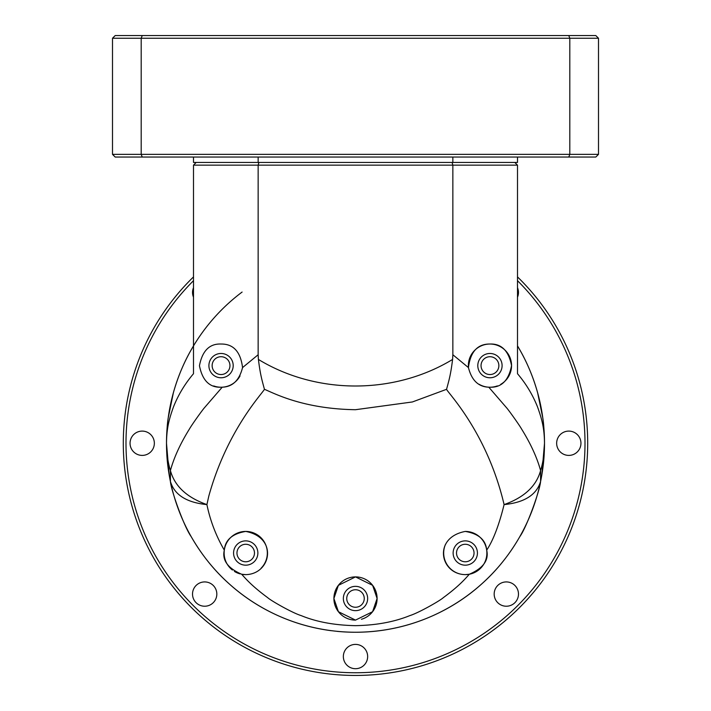 <?xml version="1.0" encoding="UTF-8"?>
<svg xmlns="http://www.w3.org/2000/svg" width="711" height="711" viewBox="0 0 711 711"><rect width="100%" height="100%" fill="white"/><g stroke="black" fill="none" stroke-linecap="round" stroke-linejoin="round"><path stroke-width="1.07" d="M500.855 564.045A189.002 189.002 0 0 0 544.502 443.246C544.395 459.208 543.088 468.265 540.591 481.471C539.738 491.15 526.638 527.34 519.803 536.672C509.334 554.864 496.705 570.56 481.916 583.749C450.81 611.993 406.425 632.132 355.5 632.248A189.002 189.002 0 0 1 337.156 631.359A189.002 189.002 0 0 0 355.5 632.248C304.37 632.088 260.324 612.02 229.084 583.749C214.287 570.56 201.657 554.864 191.206 536.672C184.371 527.34 171.262 491.168 170.409 481.471C167.912 468.265 166.605 459.208 166.498 443.246A189.002 189.002 0 0 0 331.219 630.684A189.002 189.002 0 0 1 218.499 573.448M481.916 583.749A189.002 189.002 0 0 1 355.5 632.248A189.002 189.002 0 0 0 497.442 568.045A189.002 189.002 0 0 1 492.492 573.457M522.301 354.38A189.002 189.002 0 0 0 517.501 345.901C526.122 360.122 532.823 375.728 537.623 392.739L542.786 417.881C543.728 423.48 544.297 431.941 544.502 443.246A189.002 189.002 0 0 0 517.501 345.901L517.501 363.517M445.459 544.448A21.597 21.597 0 0 0 462.772 574.479M245.722 574.63L241.66 574.239A21.597 21.597 0 0 0 245.722 574.63C270.98 574.23 278.436 537.658 245.722 531.428C232.293 533.73 225.156 539.978 224.312 550.163C221.956 560.161 227.733 568.187 241.66 574.239C245.65 578.638 251.818 586.006 267.745 597.702C270.518 600.404 292.319 612.944 301.171 615.602C316.413 621.894 334.517 625.253 355.5 625.662C376.137 625.289 394.25 621.938 409.829 615.61C418.566 612.944 440.207 600.599 443.255 597.702C459.217 585.988 465.332 578.656 469.34 574.239L465.278 574.63C440.02 574.23 432.564 537.658 465.278 531.428C478.707 533.73 485.844 539.978 486.688 550.163C493.203 540.36 499.006 525.171 504.099 504.597C524.434 502.561 536.601 494.847 540.591 481.471L540.591 470.549C543.088 462.434 544.395 453.334 544.502 443.246C544.324 428.218 542.031 419.588 537.623 407.172C532.823 395.023 526.122 383.869 517.501 373.71L517.501 165.148L452.854 165.148L452.854 354.753L468.442 367.587C471.642 380.305 478.423 386.846 488.786 387.193A21.597 21.597 0 0 0 489.95 387.228L488.786 387.193L506.836 408.078C509.369 411.074 519.288 424.929 521.598 429.062C530.717 443.762 537.045 457.591 540.591 470.549C536.378 486.102 524.211 497.451 504.099 504.597C487.177 432.635 448.108 393.192 446.552 389.317C449.583 378.35 450.863 373.177 452.587 359.446L452.854 354.753M361.419 619.272A21.597 21.597 0 0 0 377.097 598.502L372.626 585.34L355.5 576.897L338.365 585.357L333.903 598.502L338.409 611.709L355.5 620.099L372.591 611.709L377.097 598.502A21.597 21.597 0 0 0 355.5 576.897A21.597 21.597 0 0 0 333.903 598.502A21.597 21.597 0 0 0 355.5 620.099M170.409 481.471A189.002 189.002 0 0 1 242.104 292.052A189.002 189.002 0 0 0 166.498 443.246C166.605 453.334 167.912 462.434 170.409 470.549L170.409 481.471C174.399 494.847 186.566 502.561 206.901 504.597L208.803 496.136C226.8 431.062 261.186 394.792 264.448 389.317C273.326 392.836 302.406 408.958 355.5 409.705L412.389 401.964L446.552 389.317M261.097 568.205A21.597 21.597 0 0 0 245.722 531.428A21.597 21.597 0 0 0 232.39 570.018M234.434 571.44A21.597 21.597 0 0 0 240.122 573.893M468.442 367.587C470.415 351.758 477.588 343.902 489.95 344.026A21.597 21.597 0 0 0 468.442 367.587M479.001 384.242A21.597 21.597 0 0 0 488.297 387.166M213.682 385.931A21.597 21.597 0 0 0 221.05 387.228C209.576 387.664 202.368 380.492 199.453 365.712C202.306 350.816 209.505 343.582 221.05 344.026C233.412 343.902 240.585 351.758 242.558 367.587L258.146 354.753L258.146 165.148L193.499 165.148L193.499 373.71C184.878 383.869 178.177 395.023 173.377 407.172C168.969 419.588 166.676 428.218 166.498 443.246C166.703 431.941 167.272 423.48 168.214 417.881L173.377 392.739C178.177 375.728 184.878 360.122 193.499 345.901M465.278 540.875A12.149 12.149 0 0 0 453.129 553.025A12.149 12.149 0 0 0 465.278 565.174A12.149 12.149 0 0 0 477.428 553.025A12.149 12.149 0 0 0 465.278 540.875M245.722 540.875A12.149 12.149 0 0 0 233.572 553.025A12.149 12.149 0 0 0 245.722 565.174A12.149 12.149 0 0 0 257.871 553.025A12.149 12.149 0 0 0 245.722 540.875M489.95 353.474A12.149 12.149 0 0 0 477.801 365.623A12.149 12.149 0 0 0 489.95 377.772A12.149 12.149 0 0 0 502.099 365.623A12.149 12.149 0 0 0 489.95 353.474M355.5 586.353A12.149 12.149 0 0 0 343.351 598.502A12.149 12.149 0 0 0 355.5 610.651A12.149 12.149 0 0 0 367.649 598.502A12.149 12.149 0 0 0 355.5 586.353M221.05 353.474A12.149 12.149 0 0 0 208.901 365.623A12.149 12.149 0 0 0 221.05 377.772A12.149 12.149 0 0 0 233.199 365.623A12.149 12.149 0 0 0 221.05 353.474M469.34 574.239C483.258 568.196 489.044 560.17 486.688 550.163M242.558 367.587C239.314 380.341 232.533 386.873 222.214 387.193L221.05 387.228A21.597 21.597 0 0 0 222.214 387.193L204.164 408.078C201.657 411.038 191.703 424.947 189.402 429.062C180.283 443.762 173.955 457.591 170.409 470.549C174.622 486.102 186.789 497.451 206.901 504.597C210.216 520.674 216.02 535.863 224.312 550.163M500.766 384.322A21.597 21.597 0 0 0 489.95 344.026C501.442 343.582 508.649 350.772 511.547 365.596C508.703 380.429 501.504 387.637 489.95 387.228A21.597 21.597 0 0 0 497.353 385.913M514.8 162.446L517.501 165.148M196.2 162.446L193.499 165.148M465.278 574.63A21.597 21.597 0 0 0 486.875 553.025A21.597 21.597 0 0 0 465.278 531.428M452.098 162.446L452.854 165.148L258.146 165.148L258.902 162.446M258.146 354.753L258.413 359.446C260.182 373.586 261.515 378.563 264.448 389.317M222.383 387.184A21.597 21.597 0 0 0 240.034 375.932M112.498 86.849L112.498 146.253L112.498 86.849M568.782 157.051L595.8 157.051L598.502 154.349L569.804 154.349L568.782 157.051L142.218 157.051L141.196 154.349L112.498 154.349L115.2 157.051L142.218 157.051M598.502 154.349L598.502 38.252L569.804 38.252L569.804 154.349L141.196 154.349L141.196 38.252L112.498 38.252L112.498 154.349M193.499 157.051L193.499 162.446L258.146 162.446L258.146 157.051M452.854 157.051L452.854 162.446L258.146 162.446M452.854 162.446L517.501 162.446L517.501 157.051M142.218 35.55L141.196 38.252L569.804 38.252L568.782 35.55L115.2 35.55L112.498 38.252M568.782 35.55L595.8 35.55L598.502 38.252M245.722 561.779A8.754 8.754 0 0 1 236.967 553.025A8.754 8.754 0 0 1 245.722 544.27A8.754 8.754 0 0 1 254.476 553.025A8.754 8.754 0 0 1 245.722 561.779M465.278 561.779A8.754 8.754 0 0 1 456.524 553.025A8.754 8.754 0 0 1 465.278 544.27A8.754 8.754 0 0 1 474.033 553.025A8.754 8.754 0 0 1 465.278 561.779M355.5 607.256A8.754 8.754 0 0 1 346.746 598.502A8.754 8.754 0 0 1 355.5 589.748A8.754 8.754 0 0 1 364.254 598.502A8.754 8.754 0 0 1 355.5 607.256M221.05 374.537A8.914 8.914 0 0 1 212.136 365.623A8.914 8.914 0 0 1 221.05 356.718A8.914 8.914 0 0 1 229.955 365.623A8.914 8.914 0 0 1 221.05 374.537M489.95 374.537A8.914 8.914 0 0 1 481.045 365.623A8.914 8.914 0 0 1 489.95 356.718A8.914 8.914 0 0 1 498.864 365.623A8.914 8.914 0 0 1 489.95 374.537M511.271 550.278A189.002 189.002 0 0 0 532.317 510M540.591 481.471A189.002 189.002 0 0 0 540.493 404.523M193.499 280.685A229.502 229.502 0 0 0 355.5 672.748A229.502 229.502 0 0 0 517.501 280.685M193.499 276.899A232.204 232.204 0 0 0 355.5 675.45A232.204 232.204 0 0 0 517.501 276.899M355.5 668.704A12.149 12.149 0 0 1 343.351 656.546A12.149 12.149 0 0 1 355.5 644.397A12.149 12.149 0 0 1 367.649 656.546A12.149 12.149 0 0 1 355.5 668.704M506.33 606.225A12.149 12.149 0 0 1 494.172 594.076A12.149 12.149 0 0 1 506.33 581.927A12.149 12.149 0 0 1 518.479 594.076A12.149 12.149 0 0 1 506.33 606.225M568.8 455.404A12.149 12.149 0 0 1 556.651 443.246A12.149 12.149 0 0 1 568.8 431.097A12.149 12.149 0 0 1 580.949 443.246A12.149 12.149 0 0 1 568.8 455.404M193.499 297.198A12.149 12.149 0 0 1 193.499 287.653M142.2 455.404A12.149 12.149 0 0 1 130.051 443.246A12.149 12.149 0 0 1 142.2 431.097A12.149 12.149 0 0 1 154.349 443.246A12.149 12.149 0 0 1 142.2 455.404M204.67 606.225A12.149 12.149 0 0 1 192.521 594.076A12.149 12.149 0 0 1 204.67 581.927A12.149 12.149 0 0 1 216.828 594.076A12.149 12.149 0 0 1 204.67 606.225M177.563 506.97A189.002 189.002 0 0 0 199.72 550.278M517.501 287.653A12.149 12.149 0 0 1 517.501 297.198M541.782 475.206L544.502 443.246A189.002 189.002 0 0 0 517.501 345.901M242.104 292.052A189.002 189.002 0 0 0 166.498 443.246L169.218 475.206M258.413 359.446C316.733 394.881 394.258 394.836 452.587 359.446M175.768 384.775C169.582 404.026 166.49 423.516 166.498 443.246M544.502 443.246C544.51 423.205 541.329 403.43 534.939 383.904"/></g></svg>
